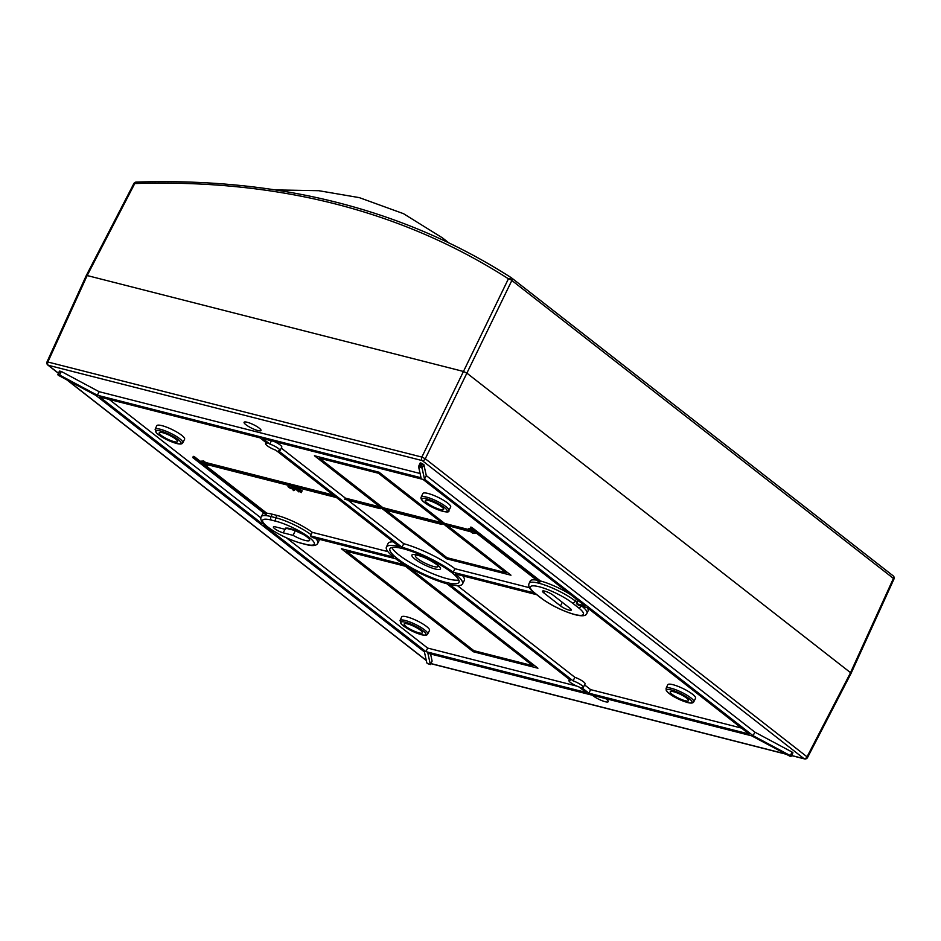 <?xml version="1.0" encoding="UTF-8"?>
<svg xmlns="http://www.w3.org/2000/svg" width="941" height="941" viewBox="0 0 941 941"><rect width="100%" height="100%" fill="white"/><g stroke="black" fill="none" stroke-linecap="round" stroke-linejoin="round"><path stroke-width="1.41" d="M275.607 189.917L318.728 190.694L359.344 197.634L403.501 213.678L442.505 237.92L447.987 242.355M605.592 698.598A9.41 1.976 25.9 0 1 608.286 701.645A9.41 1.976 25.9 0 1 605.122 701.692A9.41 1.976 25.9 0 1 592.442 695.246M247.236 422.262A9.41 1.976 25.9 0 1 256.599 426.355A9.41 1.976 25.9 0 1 261.01 430.507A9.41 1.976 25.9 0 1 257.846 430.543A9.41 1.976 25.9 0 1 248.459 426.438A9.41 1.976 25.9 0 1 244.084 422.286A9.41 1.976 25.9 0 1 247.236 422.262M422.838 493.531A15.456 3.246 25.9 0 1 428.037 493.46A15.456 3.246 25.9 0 1 443.47 500.212A15.456 3.246 25.9 0 1 450.657 507.034L448.857 510.575A15.385 3.223 25.9 0 0 445.905 506.611A15.385 3.223 25.9 0 0 426.344 497.06A15.385 3.223 25.9 0 0 421.168 497.13L422.838 493.531M440.2 509.481A10.175 2.129 -154.1 0 0 443.623 509.446A10.175 2.129 -154.1 0 0 438.847 504.952A10.175 2.129 -154.1 0 0 428.72 500.518A10.175 2.129 -154.1 0 0 425.308 500.553A10.175 2.129 -154.1 0 0 430.037 505.035A10.175 2.129 -154.1 0 0 440.2 509.481M673.627 691.741A10.175 2.129 25.9 0 1 683.754 696.164A10.175 2.129 25.9 0 1 688.53 700.657A10.175 2.129 25.9 0 1 685.107 700.704A10.175 2.129 25.9 0 1 674.944 696.258A10.175 2.129 25.9 0 1 670.215 691.776A10.175 2.129 25.9 0 1 673.627 691.741M419.039 632.881A10.175 2.129 -154.1 0 0 422.462 632.846A10.175 2.129 -154.1 0 0 417.698 628.353A10.175 2.129 -154.1 0 0 407.571 623.918A10.175 2.129 -154.1 0 0 404.16 623.954A10.175 2.129 -154.1 0 0 408.888 628.447A10.175 2.129 -154.1 0 0 419.039 632.881M162.652 432.707A10.175 2.129 25.9 0 1 172.791 437.13A10.175 2.129 25.9 0 1 177.555 441.623A10.175 2.129 25.9 0 1 174.132 441.67A10.175 2.129 25.9 0 1 163.969 437.224A10.175 2.129 25.9 0 1 159.241 432.731A10.175 2.129 25.9 0 1 162.652 432.707M437.894 565.717A12.586 2.635 25.9 0 1 433.754 566.541A12.586 2.635 25.9 0 1 417.757 558.731A12.586 2.635 25.9 0 1 415.993 555.072M666.087 688.353L667.757 684.754A15.456 3.246 25.9 0 1 672.944 684.683A15.456 3.246 25.9 0 1 688.389 691.435A15.456 3.246 25.9 0 1 695.564 698.257L693.776 701.798A15.385 3.223 25.9 0 0 686.624 694.999A15.385 3.223 25.9 0 0 671.251 688.283A15.385 3.223 25.9 0 0 666.087 688.353L666.24 690.471C667.651 692.505 670.263 694.611 674.062 696.787L687.53 702.527C691.141 703.433 693.223 703.186 693.776 701.798M541.51 598.288A26.077 5.47 -154.1 0 0 574.657 614.461A26.077 5.47 -154.1 0 0 578.386 607.674L572.316 602.946A26.077 5.47 -154.1 0 0 539.169 586.761A26.077 5.47 -154.1 0 0 535.441 593.548L541.51 598.288A2.694 1.882 128 0 1 541.004 598.041C550.744 605.145 561.706 610.591 573.892 614.379C581.867 616.567 586.219 616.167 586.972 613.179L588.125 610.815A28.771 6.034 -154.1 0 0 586.949 607.521M155.112 429.308L156.782 425.708A15.456 3.246 25.9 0 1 161.97 425.65A15.456 3.246 25.9 0 1 177.414 432.401A15.456 3.246 25.9 0 1 184.601 439.224L182.801 442.752A15.385 3.223 25.9 0 0 175.649 435.965A15.385 3.223 25.9 0 0 160.276 429.249A15.385 3.223 25.9 0 0 155.112 429.308L156.559 433.095L163.099 437.741L176.555 443.493C180.178 444.387 182.26 444.14 182.801 442.752M569.046 610.086A6.728 1.411 25.9 0 1 560.507 605.91L543.827 592.889A6.728 1.411 25.9 0 1 542.522 591.16A6.728 1.411 25.9 0 1 546.862 591.818A6.728 1.411 25.9 0 1 553.32 595.312L570.011 608.333A6.728 1.411 25.9 0 1 571.305 610.062A6.728 1.411 25.9 0 1 569.046 610.086M400.019 620.531L401.689 616.931A15.456 3.246 25.9 0 1 406.877 616.873A15.456 3.246 25.9 0 1 422.321 623.624A15.456 3.246 25.9 0 1 429.508 630.435L427.708 633.975A15.385 3.223 25.9 0 0 420.556 627.188A15.385 3.223 25.9 0 0 405.195 620.472A15.385 3.223 25.9 0 0 400.019 620.531L401.466 624.318L408.006 628.964L421.474 634.716C425.085 635.61 427.167 635.363 427.708 633.975M397.325 558.601A38.393 8.046 25.9 0 1 389.939 548.732A38.393 8.046 25.9 0 1 414.722 552.508A38.393 8.046 25.9 0 1 451.586 572.434A38.393 8.046 25.9 0 1 458.996 582.267A38.393 8.046 25.9 0 1 434.307 578.586A38.393 8.046 25.9 0 1 397.325 558.601M391.879 547.486A38.322 8.034 -154.1 0 0 399.102 555.072A38.322 8.034 -154.1 0 0 431.837 573.34A38.322 8.034 -154.1 0 0 458.773 579.962M57.801 374.706L59.471 371.13L61.318 371.472L59.577 375.024L57.766 374.741L58.589 375.435L95.817 395.349L424.415 651.913L426.849 662.958L428.061 663.805L430.355 664.522L427.896 653.301L751.53 735.791L790.381 756.446L791.146 756.305L790.322 755.611L792.063 752.059L754.858 732.145L753.094 735.697L790.322 755.611M432.095 661.088L430.602 653.995M289.922 528.571A13.445 2.823 25.9 0 1 303.32 534.429A13.445 2.823 25.9 0 1 309.601 540.357A13.445 2.823 25.9 0 1 305.084 540.416A13.445 2.823 25.9 0 1 293.063 535.358L283.241 532.853A6.728 1.411 25.9 0 1 276.536 529.924A6.728 1.411 25.9 0 1 273.396 526.948A6.728 1.411 25.9 0 1 275.654 526.925L285.488 529.43A13.445 2.823 25.9 0 1 285.405 528.619A13.445 2.823 25.9 0 1 289.922 528.571M303.002 534.241A13.445 2.823 25.9 0 1 295.356 530.618L293.063 535.358M295.356 530.618L285.535 528.113M86.795 276.242L87.172 275.548L86.795 276.242L87.172 275.548L463.466 371.46L508.422 278.807A2.694 0.623 25.9 0 1 511.845 280.477L466.877 373.13L850.546 672.686L850.17 673.391L893.421 578.409L893.95 579.08L851.064 673.38L807.543 757.529L807.037 756.823L850.546 672.686L466.877 373.13L463.466 371.46L466.877 373.13L425.273 458.749L807.037 756.823A2.694 1.882 -52 0 1 804.014 758.658L791.557 755.494M136.916 182.378L134.751 183.554C277.524 178.943 402.089 210.702 508.422 278.807L511.481 277.842A2.694 1.882 128 0 1 511.575 277.913A2.694 2.694 0 0 0 511.386 277.771C404.524 209.349 279.442 177.461 136.151 182.095A2.694 2.694 0 0 0 133.857 183.554L86.278 275.548L47.05 361.803L421.862 457.079L463.466 371.46L87.172 275.548L47.956 361.779A2.694 1.835 104.3 0 0 48.344 365.284A2.694 1.882 128 0 1 47.838 365.037L58.436 373.306M791.51 755.588L804.496 758.905A2.694 1.835 -75.7 0 1 804.014 758.658L422.25 460.596A2.694 1.835 -75.7 0 1 421.862 457.079L425.273 458.749A2.694 1.882 128 0 1 422.25 460.596L48.344 365.284L58.483 373.201M570.211 594.347A28.771 6.034 -154.1 0 0 540.428 580.973L539.852 582.15L471.159 528.513L471.735 527.325L540.428 580.973M471.159 528.513L476.099 532.865L468.3 529.771L470.194 531.253L444.058 524.596L470.947 531.853L472.841 533.324L476.452 533.147L538.911 581.914A28.771 6.034 25.9 0 1 539.852 582.15M536.629 580.126A28.771 6.034 -154.1 0 0 530.301 580.95L529.148 583.314C527.819 586.149 529.748 589.478 534.935 593.3A2.694 1.882 128 0 0 535.441 593.548M339.336 473.676L344.43 477.652M382.34 508.752L314.435 455.738L379.047 472.206L444.634 523.419L468.442 529.477M446.893 557.66L446.363 558.742L383.305 509.504M418.498 535.488L423.591 539.464M392.103 514.88L397.196 518.856M365.72 494.284L370.813 498.26M460.208 561.071L466.524 562.683M447.916 525.984L510.975 575.21L446.363 558.742M490.614 568.823L496.93 570.434M470.206 528.266L470.782 527.089L471.735 527.325M468.3 529.771L468.865 528.595L472.429 530.006M444.058 524.596L444.634 523.419M344.747 499.283L380.199 508.716L379.446 508.128L380.023 506.94L345.335 498.107L344.747 499.283L379.446 508.128M380.199 508.716L380.776 507.54M339.877 474.099L339.125 473.911M419.039 535.911L418.286 535.723M391.903 515.115L392.656 515.303M366.261 494.707L365.508 494.519M480.804 551.649L485.356 555.202M400.89 489.649L406.194 493.402M432.578 513.998L427.273 510.257M453.668 530.853L458.961 534.606M330.55 459.843L336.243 461.29M360.956 467.595L366.661 469.041M293.71 490.637L293.11 489.285L289.134 487.685L288.687 486.591L293.369 489.261L294.31 490.249L293.71 490.637M294.733 489.379L293.792 490.649M288.393 487.097L289.193 485.521M293.286 490.426L293.568 489.732M289.593 487.803L288.828 487.215L289.51 486.991L292.757 489.014L289.593 487.803L289.922 487.12M296.156 488.508L301.579 491.955L301.379 492.578L295.921 488.52L296.674 487.426M292.804 488.238L296.05 489.155L298.944 491.955L295.709 489.167L294.298 488.802L295.215 489.638L292.757 488.32M299.273 491.143L298.944 491.955L299.32 491.178M386.151 510.234L446.94 557.695L505.858 572.716L506.905 572.034M319.552 458.232L382.869 507.67L382.293 508.858L383.058 509.446L441.964 524.466L441.211 523.866L441.788 522.69L378.47 473.252L319.552 458.232L319.446 457.008M379 472.194L378.47 473.252M444.105 524.502L441.788 522.69L382.869 507.67M505.858 572.716L445.069 525.254M346.394 550.014L346.5 551.238L473.888 650.69L532.806 665.71L533.841 665.028M405.794 565.494L405.418 566.247L346.5 551.238M394.22 562.2L393.597 562.048M387.904 560.589L394.173 562.483M363.814 554.449L363.191 554.296M357.498 552.837L363.767 554.743M481.357 624.048L485.909 627.6M459.526 607.004L454.432 603.016M428.59 582.844L433.142 586.396M532.806 665.71L405.418 566.247M507.752 644.656L512.292 648.208M442.541 523.278L441.964 524.466M382.293 508.858L441.211 523.866M454.974 603.452L454.221 603.252M366.825 567.105L371.377 570.658M393.209 587.702L397.761 591.254M418.839 608.109L424.144 611.862M445.987 628.906L450.539 632.458M517.562 661.829L523.255 663.276M487.156 654.077L492.849 655.524M204.173 464.348L266.762 513.21L266.185 514.386A28.771 6.034 25.9 0 0 265.503 514.351L192.74 457.549L193.317 456.361L194.269 456.608L200.151 461.208L199.586 462.384L193.693 457.785L194.269 456.608M192.74 457.549L193.693 457.785M200.151 461.208L203.762 461.019L203.185 462.196L205.079 463.678L335.761 496.989M199.586 462.384L203.185 462.196M203.762 461.019L205.656 462.502L205.079 463.678M293.627 486.65L296.156 487.767M294.521 487.344L293.945 488.532M293.533 486.626L292.98 487.767M293.286 486.568L292.769 487.638M293.074 486.509L292.557 487.567M292.969 486.485L292.451 487.556M297.015 487.52L302.155 490.767L301.579 491.955M301.708 490.555L301.132 491.731M301.602 490.555L301.026 491.743M301.391 490.931L300.814 492.108M296.921 487.485L296.368 488.638M296.462 487.379L295.956 488.426M296.356 487.344L295.839 488.426M266.185 514.386L199.927 462.666L207.738 465.748L208.161 464.866M207.738 465.748L205.832 464.278L336.513 497.577M293.674 488.65L293.369 489.261M290.851 485.944L292.675 487.085M292.275 486.768L291.698 487.944M289.675 485.638L289.158 486.709M205.656 462.502L333.232 495.013M61.318 371.472L99.087 391.679L420.086 473.499M754.858 732.145L426.285 475.605L423.85 464.56L420.215 462.901L418.592 466.442M791.146 756.246L792.934 752.788L792.063 752.059M578.209 600.593L576.468 603.687L578.668 605.404L587.137 607.568L749.107 734.027L588.89 693.188L590.619 689.624L741.484 728.075M273.772 441.364A8.069 1.694 25.9 0 1 281.782 447.104L279.995 450.621A7.998 1.682 25.9 0 1 278.56 450.88L402.007 547.274A42.274 8.857 25.9 0 1 453.209 572.269L534.57 593.018M281.288 448.092L345.335 498.107M348.617 500.671L403.748 543.71A42.345 8.881 25.9 0 1 454.938 568.705L529.536 587.725M462.749 575.857A42.345 8.881 25.9 0 1 464.266 580.503L462.478 584.02A42.274 8.857 25.9 0 1 449.657 584.467L573.104 680.861A7.998 1.682 25.9 0 1 580.326 684.366A7.998 1.682 25.9 0 1 583.291 687.424A7.998 1.682 25.9 0 1 581.856 687.695L588.89 693.188M457.444 585.631L574.845 677.297A8.069 1.694 25.9 0 1 582.103 680.825A8.069 1.694 25.9 0 1 585.079 683.907L583.291 687.424M584.573 684.895L590.619 689.624M408.194 566.917L537.923 668.216L473.311 651.748L341.383 548.732L404.806 564.894M473.841 650.654L473.311 651.748M109.168 399.407L260.998 517.95M264.139 513.292A28.771 6.034 -154.1 0 0 262.515 514.292L261.363 516.656A28.771 6.034 -154.1 0 1 271.02 516.55L272.172 514.186A28.771 6.034 -154.1 0 0 266.762 513.21M272.172 514.186L276.925 515.397A28.771 6.034 -154.1 0 1 312.294 532.347L310.365 535.864L393.503 557.06A42.274 8.857 25.9 0 1 386.41 547.086L388.068 543.51A42.345 8.881 25.9 0 1 393.185 541.828M312.294 532.347L387.927 551.626M386.41 547.086A42.274 8.857 25.9 0 1 399.266 546.568L275.807 450.186A7.998 1.682 25.9 0 1 268.608 446.693A7.998 1.682 25.9 0 1 265.609 443.634A7.998 1.682 25.9 0 1 267.056 443.352L260.022 437.859L99.805 397.02L261.774 523.478L262.445 522.102M286.546 537.899L427.661 648.078L425.932 651.643L586.137 692.482L579.103 686.989A7.998 1.682 25.9 0 1 571.905 683.495A7.998 1.682 25.9 0 1 568.905 680.437A7.998 1.682 25.9 0 1 570.352 680.155L446.904 583.773A42.274 8.857 25.9 0 1 395.702 558.766L312.553 537.582A28.406 5.952 25.9 0 0 310.365 535.864M266.009 525.713L263.962 525.196L425.932 651.643M427.661 648.078L576.833 686.107M99.087 391.679L97.382 395.244L421.027 477.734L418.557 466.524L420.215 462.901M423.85 464.56L422.074 468.077L418.557 466.477M422.074 468.077L424.497 479.134L753.094 735.697M426.285 475.605L424.497 479.134M59.577 375.024L97.382 395.244M576.468 603.687L584.949 605.851L422.98 479.392L262.774 438.553L269.808 444.058L271.549 440.494M269.808 444.058A7.998 1.682 25.9 0 1 277.03 447.551A7.998 1.682 25.9 0 1 279.995 450.621M403.748 543.71L402.007 547.274M454.938 568.705L453.209 572.269M536.77 594.724L455.409 573.986A42.274 8.857 25.9 0 1 462.478 584.02M574.845 677.297L573.104 680.861M276.925 515.397L275.772 517.762L271.02 516.55A2.694 1.835 104.3 0 0 271.384 520.102A26.077 5.47 -154.1 0 0 267.667 526.889A26.077 5.47 -154.1 0 0 300.814 543.075L305.566 544.274A2.694 1.835 104.3 0 0 306.048 544.521C312.718 546.345 316.67 545.839 317.882 542.992L319.034 540.628A28.771 6.034 -154.1 0 0 319.011 539.217M261.774 523.478L264.221 524.102M286.099 528.172L285.488 529.43M444.387 507.528A14.044 2.941 25.9 0 1 442.376 511.186A14.044 2.941 25.9 0 1 424.532 502.47A14.044 2.941 25.9 0 1 426.532 498.812A14.044 2.941 25.9 0 1 444.387 507.528M687.295 702.409A14.044 2.941 25.9 0 1 669.439 693.693A14.044 2.941 25.9 0 1 671.451 690.035A14.044 2.941 25.9 0 1 689.294 698.751A14.044 2.941 25.9 0 1 687.295 702.409M176.32 443.364A14.044 2.941 25.9 0 1 158.464 434.66A14.044 2.941 25.9 0 1 160.476 431.002A14.044 2.941 25.9 0 1 178.32 439.718A14.044 2.941 25.9 0 1 176.32 443.364M435.13 568.964A15.868 3.329 25.9 0 1 414.969 559.119A15.868 3.329 25.9 0 1 417.228 554.99A15.868 3.329 25.9 0 1 437.389 564.835A15.868 3.329 25.9 0 1 435.13 568.964M586.972 613.179A28.771 6.034 -154.1 0 0 582.009 606.263M421.227 634.587A14.044 2.941 25.9 0 1 403.383 625.871A14.044 2.941 25.9 0 1 405.383 622.224A14.044 2.941 25.9 0 1 423.238 630.94A14.044 2.941 25.9 0 1 421.227 634.587M572.316 602.946A2.694 1.882 -52 0 0 575.363 601.064A28.771 6.034 -154.1 0 0 538.805 583.208A28.771 6.034 -154.1 0 0 529.148 583.314M562.259 602.287L560.507 605.91M430.355 664.522L432.142 661.005M426.273 660.359L67.352 380.117M785.406 753.917L430.872 663.546M577.292 602.558L575.363 601.064L576.315 599.111M544.686 591.113L543.827 592.889M578.386 607.674A2.694 1.882 -52 0 0 581.279 606.075M419.627 466.701L421.356 463.137M422.568 463.678L420.85 467.242M59.812 370.989L58.154 374.565M311.177 534.735A28.771 6.034 -154.1 0 0 275.772 517.762A2.694 1.835 -75.7 0 0 276.136 521.314L271.384 520.102M317.882 542.992A28.771 6.034 -154.1 0 0 315.447 538.311M300.814 543.075A2.694 1.835 104.3 0 0 301.296 543.31C289.652 539.958 278.665 534.7 268.35 527.536C261.904 522.796 259.575 519.173 261.363 516.656M305.566 544.274A26.077 5.47 -154.1 0 0 309.283 537.499A26.077 5.47 -154.1 0 0 276.136 521.314M284.958 529.301L283.241 532.853M511.669 277.983L893.068 575.774A2.694 1.882 -52 0 1 893.162 575.845L511.575 277.913A2.694 1.882 128 0 1 511.845 280.477L893.421 578.409A2.694 1.882 -52 0 0 893.162 575.845A2.694 2.694 0 0 1 893.95 579.08M133.857 183.554L134.751 183.554L87.172 275.548M448.469 242.59L442.505 237.92M421.168 497.13C420.474 498.448 421.509 500.189 424.273 502.353C433.801 509.716 450.527 514.445 448.857 510.575M416.098 555.049L418.204 555.472C427.661 557.637 439.565 566.353 437.941 565.764L437.847 565.612M430.355 664.569L432.142 661.053M426.308 660.547L66.74 379.788M785.829 754.141L430.813 663.652M47.05 361.803A2.694 2.694 0 0 0 47.838 365.037M804.496 758.905A2.694 2.694 0 0 0 807.543 757.529M299.532 490.767L298.956 491.943M293.274 487.05L292.698 488.238M295.874 488.45L295.309 489.638M293.804 489.167L293.227 490.355M294.886 489.308L294.321 490.484M288.581 485.415L288.005 486.591M568.905 680.437L569.387 679.402M265.609 443.634L266.091 442.599M791.146 756.305L792.934 752.788M57.766 374.741L59.424 371.166M541.004 598.041L534.935 593.3M306.048 544.521L301.296 543.31"/></g></svg>
